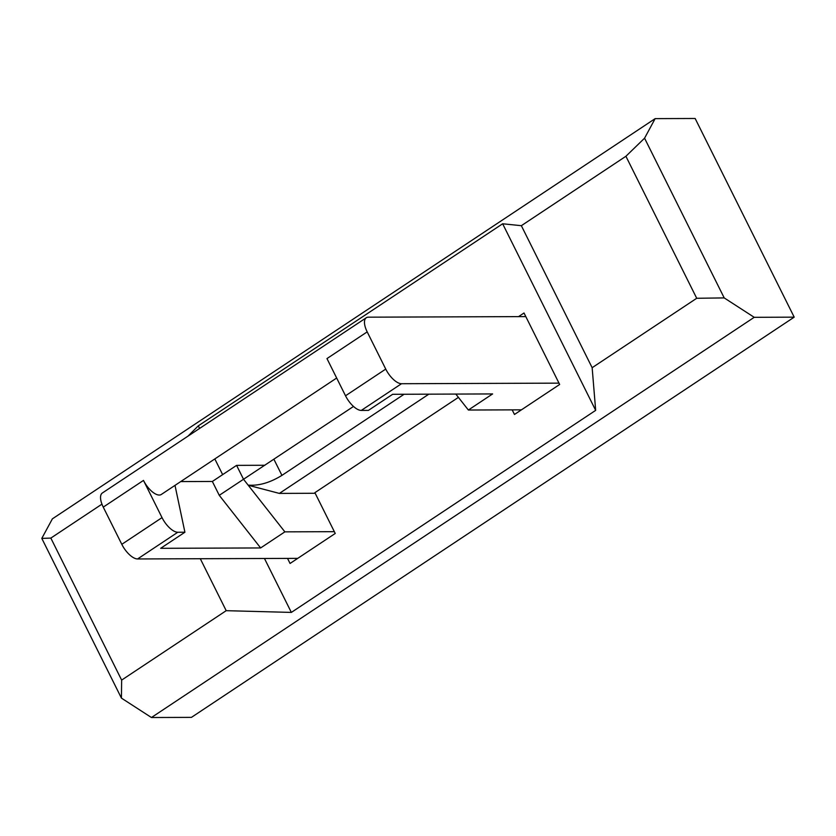 <?xml version="1.0" encoding="UTF-8"?>
<svg xmlns="http://www.w3.org/2000/svg" width="836" height="836" viewBox="0 0 836 836"><rect width="100%" height="100%" fill="white"/><g stroke="black" fill="none" stroke-linecap="round" stroke-linejoin="round"><path stroke-width="1.25" d="M334.348 531.675L284.867 531.853L260.633 547.946L160.669 548.312L184.913 532.229L177.796 532.25A16.919 7.346 56.4 0 1 162.027 517.62L143.478 480.418A16.919 7.346 56.4 0 0 161.296 494.473L336.668 378.029M297.741 558.364L137.574 558.96A16.919 7.346 -123.6 0 1 121.805 544.32L162.027 517.62M558.981 383.139L401.51 383.714A16.919 7.346 56.4 0 1 385.741 369.084L367.192 331.882L326.97 358.581L345.519 395.783L385.741 369.084M521.455 409.828L468.369 410.027L492.603 393.934L392.638 394.299L368.404 410.392L361.288 410.424A16.919 7.346 -123.6 0 1 345.519 395.783M284.867 531.853L243.506 479.237L236.588 465.37L264.887 465.265M315.193 493.271L279.37 493.407L248.219 485.235M174.996 485.371L184.913 532.229M260.633 547.946L219.262 495.33L212.354 481.463L236.588 465.37M353.503 406.453L219.262 495.33M455.819 394.07L468.369 410.027M404.101 394.258L281.931 475.37C270.101 482.675 258.92 485.925 248.376 485.12M525.802 316.593L368.342 317.178A16.919 7.346 56.4 0 0 366.293 317.753A16.919 7.346 56.4 0 0 367.192 331.882M180.712 481.578L212.354 481.463M143.478 480.418L103.256 507.118A16.919 7.346 -123.6 0 1 102.358 492.989L366.293 317.753M279.37 493.407L428.837 394.164M103.256 507.118L121.805 544.32M151.441 717.518L191.434 717.372L794.2 317.157L695.144 118.482L655.152 118.628L52.386 518.842L41.8 538.394L121.429 698.112L151.441 717.518L754.218 317.314L724.206 297.909L696.712 298.274L625.913 156.269L644.566 138.191L655.152 118.628M794.2 317.157L754.218 317.314M696.712 298.274L592.149 367.704L595.671 410.361L291.346 612.412L226.201 610.677L200.295 558.72M41.8 538.394L50.839 538.091L121.638 680.096L121.429 698.112M121.638 680.096L226.201 610.677M199.605 428.419L198.32 425.837L188.006 436.12M291.346 612.412L264.458 558.49M222.648 474.629L214.821 458.933M50.839 538.091L101.95 504.15M592.149 367.704L521.35 225.689L625.913 156.269M198.32 425.837L502.645 223.776L521.35 225.689M724.206 297.909L644.566 138.191M595.671 410.361L502.645 223.776M512.165 409.859L514.464 414.468L559.65 384.466L524.015 312.998L518.55 316.625M287.532 558.396L290.061 563.464L335.236 533.462L314.89 492.665L458.421 397.372M137.574 558.96L177.796 532.25M361.288 410.424L401.51 383.714M273.915 459.298L281.931 475.37"/></g></svg>
